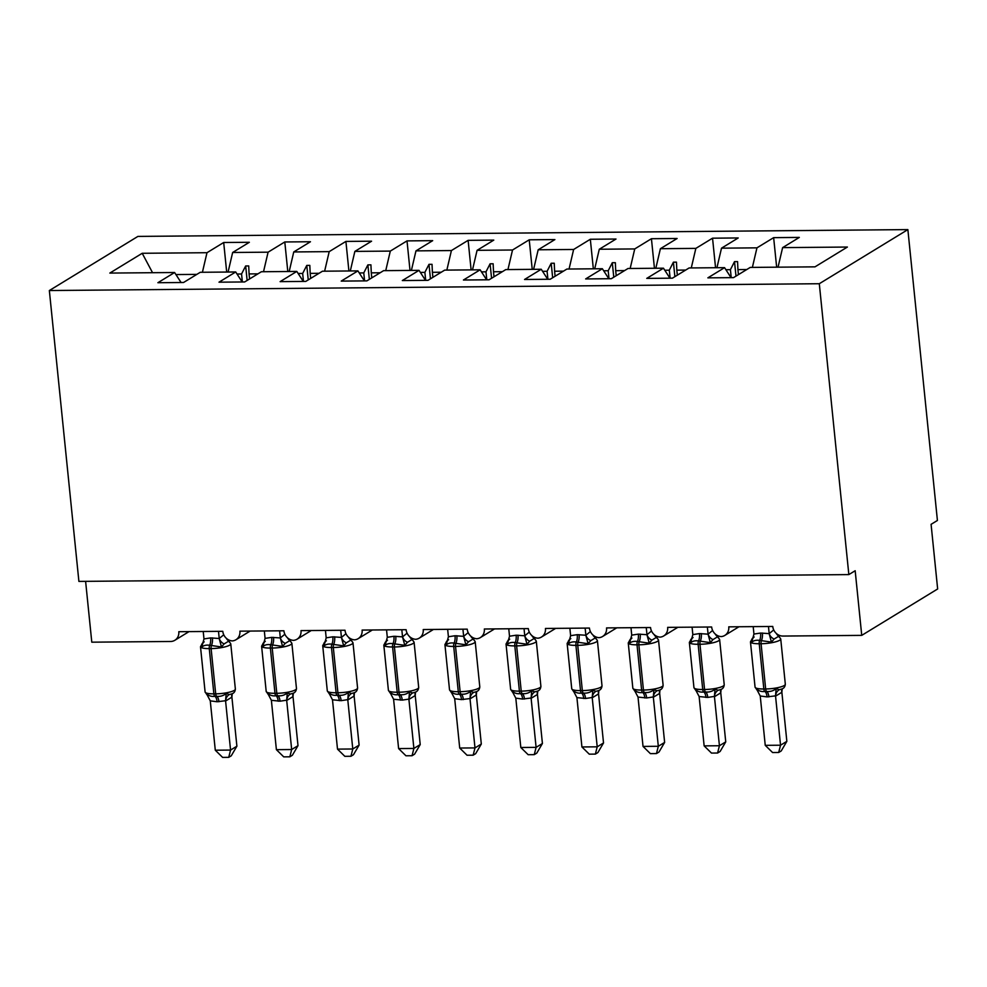 <?xml version="1.0" encoding="UTF-8"?>
<svg xmlns="http://www.w3.org/2000/svg" width="987" height="987" viewBox="0 0 987 987"><rect width="100%" height="100%" fill="white"/><g stroke="black" fill="none" stroke-linecap="round" stroke-linejoin="round"><path stroke-width="1.48" d="M907.867 229.601L937.416 520.47L931.086 524.331L937.65 588.968L861.737 635.369L855.174 570.733L848.845 574.594L819.296 283.725L907.867 229.601L137.909 236.411L49.35 290.536L819.296 283.725M861.737 635.369L782.913 636.06A9.969 8.92 58.6 0 1 772.759 626.449L728.764 626.844A9.969 8.92 -121.4 0 1 724.791 635.431A9.969 8.92 -121.4 0 1 721.189 636.59A9.969 8.92 58.6 0 1 711.652 626.992L667.656 627.374A9.969 8.92 -121.4 0 1 663.683 635.961A9.969 8.92 -121.4 0 1 660.081 637.133A9.969 8.92 58.6 0 1 650.544 627.535L606.549 627.917A9.969 8.92 -121.4 0 1 602.576 636.504A9.969 8.92 -121.4 0 1 598.973 637.664A9.969 8.92 58.6 0 1 589.436 628.065L545.441 628.46A9.969 8.92 -121.4 0 1 541.468 637.047A9.969 8.92 -121.4 0 1 537.866 638.207A9.969 8.92 58.6 0 1 528.329 628.608L484.333 629.003A9.969 8.92 -121.4 0 1 480.361 637.59A9.969 8.92 -121.4 0 1 476.758 638.749A9.969 8.92 58.6 0 1 467.221 629.151L423.226 629.546A9.969 8.92 -121.4 0 1 419.253 638.133A9.969 8.92 -121.4 0 1 415.65 639.292A9.969 8.92 58.6 0 1 406.113 629.694L362.118 630.076A9.969 8.92 -121.4 0 1 358.158 638.663A9.969 8.92 -121.4 0 1 354.543 639.835A9.969 8.92 58.6 0 1 345.006 630.237L301.01 630.619A9.969 8.92 -121.4 0 1 297.05 639.206A9.969 8.92 -121.4 0 1 293.435 640.366A9.969 8.92 58.6 0 1 283.898 630.779L239.903 631.162A9.969 8.92 -121.4 0 1 235.942 639.749A9.969 8.92 -121.4 0 1 232.327 640.908A9.969 8.92 58.6 0 1 222.791 631.31L178.795 631.705A9.969 8.92 -121.4 0 1 174.835 640.292L189.023 631.618M226.689 272.054L223.691 242.506L249.353 242.284L232.648 252.487L228.083 272.042M181.077 282.516L174.6 272.511L157.895 282.714L183.557 282.492L200.262 272.289L235.708 271.968L242.185 281.974M287.797 271.511L284.799 241.963L310.461 241.741L293.756 251.944L289.191 271.499M235.708 271.968L219.003 282.183L244.665 281.949L261.37 271.746L296.816 271.425L303.293 281.431M348.904 270.969L345.906 241.42L371.568 241.198L354.864 251.401L350.299 270.956M296.816 271.425L280.111 281.64L305.773 281.406L322.478 271.203L357.923 270.894L364.4 280.888M410.012 270.426L407.014 240.89L432.676 240.655L415.971 250.871L411.394 270.413M357.923 270.894L341.218 281.098L366.88 280.876L383.585 270.66L419.031 270.352L425.508 280.357M471.12 269.883L468.122 240.347L493.784 240.112L477.079 250.328L472.502 269.87M419.031 270.352L402.326 280.555L427.988 280.333L444.693 270.117L480.138 269.809L486.616 279.815M532.227 269.352L529.229 239.804L554.891 239.582L538.186 249.785L533.609 269.34M480.138 269.809L463.434 280.012L489.096 279.79L505.8 269.587L541.246 269.266L547.723 279.272M593.335 268.809L590.325 239.261L615.999 239.039L599.294 249.242L594.717 268.797M541.246 269.266L524.541 279.481L550.203 279.247L566.908 269.044L602.354 268.723L608.831 278.729M654.443 268.267L651.432 238.718L677.107 238.496L660.402 248.699L655.824 268.254M602.354 268.723L585.649 278.939L611.311 278.704L628.016 268.501L663.461 268.193L669.939 278.186M715.55 267.724L712.54 238.188L738.214 237.953L721.509 248.169L716.932 267.711M663.461 268.193L646.756 278.396L672.418 278.174L689.123 267.958L724.569 267.65L707.864 277.853L733.526 277.631L750.231 267.415L815.003 266.848L847.389 247.046L782.617 247.626L778.04 267.169M782.617 247.626L799.322 237.411L773.648 237.645L756.955 247.848L752.378 267.403M85.61 581.343L91.791 642.179L170.615 641.476A9.969 8.92 -121.4 0 0 174.835 640.292M174.6 272.511L109.828 273.078L142.214 253.289L206.986 252.709L223.691 242.506M206.986 252.709L202.409 272.264M232.648 252.487L268.094 252.178L284.799 241.963M268.094 252.178L263.517 271.721M293.756 251.944L329.202 251.636L345.906 241.42M329.202 251.636L324.624 271.178M354.864 251.401L390.309 251.093L407.014 240.89M390.309 251.093L385.732 270.648M415.971 250.871L451.417 250.55L468.122 240.347M451.417 250.55L446.84 270.105M477.079 250.328L512.524 250.007L529.229 239.804M512.524 250.007L507.947 269.562M538.186 249.785L573.632 249.477L590.325 239.261M573.632 249.477L569.055 269.019M599.294 249.242L634.74 248.934L651.432 238.718M634.74 248.934L630.162 268.476M660.402 248.699L695.847 248.391L712.54 238.188M695.847 248.391L691.27 267.946M721.509 248.169L756.955 247.848M249.575 278.951L249.069 273.93L257.928 273.843M242.37 281.974L241.556 273.991L237.04 274.028M249.069 273.93L248.712 265.935L245.664 265.959L241.556 273.991M310.683 278.408L310.177 273.387L319.035 273.3M303.478 281.431L302.664 273.448L298.148 273.485M310.177 273.387L309.819 265.392L306.772 265.417L302.664 273.448M371.791 277.878L371.285 272.844L380.143 272.77M364.585 280.888L363.771 272.905L359.256 272.955M371.285 272.844L370.927 264.849L367.88 264.886L363.771 272.905M432.898 277.335L432.392 272.301L441.251 272.227M425.693 280.345L424.879 272.375L420.363 272.412M432.392 272.301L432.035 264.319L428.987 264.343L424.879 272.375M494.006 276.792L493.5 271.758L502.358 271.684M486.801 279.815L485.986 271.832L481.471 271.869M493.5 271.758L493.142 263.776L490.095 263.8L485.986 271.832M555.113 276.249L554.608 271.228L563.466 271.141M547.908 279.272L547.094 271.289L542.579 271.326M554.608 271.228L554.25 263.233L551.19 263.258L547.094 271.289M616.221 275.706L615.703 270.685L624.574 270.598M609.016 278.729L608.202 270.746L603.686 270.783M615.703 270.685L615.357 262.69L612.298 262.715L608.202 270.746M677.329 275.163L676.811 270.142L685.681 270.068M670.124 278.186L669.309 270.204L664.794 270.253M676.811 270.142L676.465 262.147L673.405 262.172L669.309 270.204M738.436 274.633L737.918 269.599L746.789 269.525M731.231 277.643L730.417 269.673L725.901 269.71M731.046 277.655L724.569 267.65M737.918 269.599L737.573 261.617L734.513 261.641L730.417 269.673M776.658 267.181L773.648 237.645M175.933 274.571L196.82 274.386M49.35 290.536L78.898 581.405L848.845 574.594M142.214 253.289L152.553 272.708M735.994 276.126L734.513 261.641M674.886 276.668L673.405 262.172M613.778 277.199L612.298 262.715M552.671 277.742L551.19 263.258M491.563 278.285L490.095 263.8M430.455 278.827L428.987 264.343M369.348 279.37L367.88 264.886M308.24 279.901L306.772 265.417M247.132 280.444L245.664 265.959M779.335 637.269L778.866 636.146L774.116 639.045L771.427 642.105L759.657 640.39C756.215 639.909 753.574 640.538 751.724 642.278L751.773 639.243L753.241 637.479M756.93 689.913L756.449 688.79C758.707 691.011 761.495 691.899 764.839 691.455L766.677 691.443C770.267 691.825 773.426 690.875 776.152 688.605L779.261 689.716L781.679 689.037M786.849 741.336L781.223 750.947L778.694 752.489L780.532 745.21L765.246 745.333L760.237 695.995L767.059 696.896L775.523 695.86L780.532 745.21L786.849 741.336L781.864 692.282L775.548 696.156M782.136 689.481L781.864 692.282M768.466 626.486L769.194 633.629L773.722 629.916M753.192 626.622L753.945 634.061L760.57 633.049L769.194 633.629M751.724 642.278L753.945 634.061M769.231 633.925L771.427 642.105M756.449 688.79L760.237 695.995M776.152 688.605L775.523 695.86M778.694 752.489L772.587 752.538L765.246 745.333M718.228 637.812L717.759 636.677L713.009 639.588L710.332 642.636L698.549 640.933C695.107 640.452 692.467 641.081 690.616 642.821L690.666 639.786L692.134 638.009M695.823 690.456L695.341 689.321C697.599 691.554 700.388 692.442 703.731 691.998L705.569 691.973C709.159 692.368 712.33 691.418 715.044 689.148L718.154 690.258L720.572 689.58M725.741 741.879L720.115 751.477L717.586 753.032L719.424 745.74L704.138 745.876L699.129 696.538L707.778 697.414L714.415 696.403L719.424 745.74L725.741 741.879L720.769 692.825L714.489 696.699A7.316 6.699 -79.7 0 1 718.154 690.258M721.028 690.012L720.769 692.825M707.358 627.029L708.086 634.172L712.614 630.446M692.084 627.164L692.837 634.604L699.462 633.58L708.086 634.172M690.616 642.821L692.837 634.604M708.123 634.468L710.332 642.636M695.341 689.321L699.129 696.538M715.044 689.148L714.415 696.403M717.586 753.032L711.479 753.081L704.138 745.876M657.12 638.342L656.651 637.22L651.901 640.119L649.224 643.179L637.442 641.476C633.999 640.995 631.359 641.624 629.509 643.351L629.57 640.316L631.026 638.552M634.715 690.986L634.234 689.864C636.492 692.097 639.28 692.985 642.623 692.529L644.462 692.516C648.052 692.899 651.223 691.961 653.937 689.691L657.046 690.789L659.464 690.11C661.635 689.494 662.857 687.89 663.116 685.274L658.514 640.032A14.287 3.01 174.2 0 1 657.441 641.365A14.287 3.01 174.2 0 1 638.86 644.795L637.022 644.819A14.287 3.01 174.2 0 1 628.25 642.932L630.644 638.749L631.927 638.096M664.633 742.421L659.008 752.02L656.478 753.562L658.317 746.283L643.03 746.419L638.021 697.081L646.67 697.957L653.308 696.945L658.317 746.283L664.633 742.421L659.661 693.367L653.332 697.229M659.921 690.555L659.661 693.367M646.251 627.572L646.978 634.715L651.506 630.989M630.977 627.707L631.729 635.134L638.355 634.123L646.978 634.715M629.509 643.351L631.729 635.134M647.016 634.999L649.224 643.179M634.234 689.864L638.021 697.081M653.937 689.691L653.308 696.945M656.478 753.562L650.371 753.624L643.03 746.419M596.012 638.885L595.543 637.762L590.794 640.662L588.116 643.721L576.334 642.019C572.892 641.538 570.252 642.155 568.401 643.894L568.463 640.859L569.918 639.095M573.607 691.529L573.126 690.406C575.384 692.627 578.172 693.516 581.516 693.071L583.354 693.059C586.944 693.442 590.115 692.504 592.842 690.234L595.938 691.332L598.356 690.653M603.526 742.964L597.9 752.563L595.371 754.105L597.209 746.826L581.923 746.962L576.914 697.612L585.562 698.5L592.2 697.476L597.209 746.826L603.526 742.964L598.554 693.91L592.225 697.772M598.813 691.097L598.554 693.91M585.143 628.114L585.871 635.258L590.399 631.532M569.869 628.238L570.622 635.677L577.247 634.666L585.871 635.258M568.401 643.894L570.622 635.677M585.908 635.542L588.116 643.721M573.126 690.406L576.914 697.612M592.842 690.234L592.2 697.476M595.371 754.105L589.264 754.167L581.923 746.962M534.917 639.428L534.436 638.305L529.686 641.205L527.009 644.264L515.226 642.562C511.784 642.068 509.144 642.697 507.293 644.437L507.355 641.402L508.811 639.638M512.5 692.072L512.019 690.949C514.276 693.17 517.065 694.058 520.408 693.614L522.246 693.602C525.837 693.984 529.007 693.047 531.734 690.777L534.831 691.875L537.249 691.196C539.42 690.579 540.642 688.963 540.901 686.36L536.299 641.118A14.287 3.01 174.2 0 1 535.225 642.438A14.287 3.01 174.2 0 1 516.645 645.88L514.807 645.893A14.287 3.01 174.2 0 1 506.035 644.017L508.428 639.823L509.711 639.169M542.418 743.495L536.792 753.106L534.263 754.648L536.101 747.369L520.815 747.504L515.806 698.154L522.629 699.055L531.092 698.019L536.101 747.369L542.418 743.495L537.446 694.441L531.117 698.315M537.705 691.64L537.446 694.441M524.035 628.645L524.763 635.788L529.291 632.075M508.761 628.781L509.514 636.22L516.139 635.209L524.763 635.788M507.293 644.437L509.514 636.22M524.8 636.084L527.009 644.264M512.019 690.949L515.806 698.154M531.734 690.777L531.092 698.019M534.263 754.648L528.156 754.697L520.815 747.504M473.809 639.971L473.328 638.848L468.578 641.747L465.901 644.807L454.119 643.092C450.677 642.611 448.036 643.24 446.186 644.98L446.247 641.945L447.703 640.181M451.392 692.615L450.911 691.492C453.169 693.713 455.969 694.601 459.3 694.157L461.139 694.145C464.729 694.527 467.9 693.577 470.626 691.307L473.723 692.418L476.141 691.739M481.311 744.038L475.685 753.649L473.155 755.191L474.994 747.912L459.708 748.035L454.699 698.697L461.521 699.598L469.985 698.562L474.994 747.912L481.311 744.038L476.339 694.984L470.009 698.858M476.598 692.183L476.339 694.984M462.928 629.188L463.656 636.331L468.183 632.618M447.654 629.324L448.406 636.763L455.032 635.751L463.656 636.331M446.186 644.98L448.406 636.763M463.693 636.627L465.901 644.807M450.911 691.492L454.699 698.697M470.626 691.307L469.985 698.562M473.155 755.191L467.048 755.24L459.708 748.035M412.702 640.514L412.221 639.379L407.471 642.29L404.793 645.338L393.011 643.635C389.581 643.154 386.929 643.783 385.078 645.523L385.14 642.488L386.596 640.723M390.284 693.158L389.803 692.023C392.061 694.256 394.862 695.144 398.193 694.7L400.031 694.675C403.621 695.07 406.792 694.12 409.519 691.85L412.615 692.96L415.033 692.282M420.215 744.58L414.577 754.179L412.048 755.734L413.886 748.442L398.612 748.578L393.591 699.24L402.252 700.116L408.877 699.104L413.886 748.442L420.215 744.58L415.231 695.527L408.951 699.401A7.316 6.699 -79.7 0 1 412.615 692.96M415.49 692.726L415.231 695.527M401.82 629.731L402.548 636.874L407.076 633.16M386.546 629.866L387.299 637.306L393.924 636.282L402.548 636.874M385.078 645.523L387.299 637.306M402.585 637.17L404.793 645.338M389.803 692.023L393.591 699.24M409.519 691.85L408.877 699.104M412.048 755.734L405.941 755.783L398.612 748.578M351.594 641.044L351.113 639.921L346.363 642.821L343.686 645.88L331.903 644.178C328.474 643.697 325.821 644.326 323.97 646.053L324.032 643.018L325.488 641.254M329.177 693.688L328.696 692.566C330.953 694.799 333.754 695.687 337.085 695.243L338.923 695.218C342.514 695.601 345.684 694.663 348.411 692.393L351.508 693.491L353.926 692.825C356.097 692.195 357.319 690.592 357.578 687.976L352.976 642.734A14.287 3.01 174.2 0 1 351.903 644.067A14.287 3.01 174.2 0 1 333.322 647.509L331.484 647.521A14.287 3.01 174.2 0 1 322.712 645.634L325.118 641.451L326.401 640.797M359.108 745.123L353.469 754.722L350.94 756.264L352.778 748.985L337.505 749.121L332.483 699.783L341.144 700.659L347.769 699.647L352.778 748.985L359.108 745.123L354.123 696.069L347.794 699.931M354.382 693.256L354.123 696.069M340.712 630.274L341.44 637.417L345.968 633.691M325.439 630.409L326.191 637.836L332.816 636.825L341.44 637.417M323.97 646.053L326.191 637.836M341.477 637.701L343.686 645.88M328.696 692.566L332.483 699.783M348.411 692.393L347.769 699.647M350.94 756.264L344.833 756.326L337.505 749.121M290.486 641.587L290.005 640.464L285.255 643.364L282.578 646.423L270.796 644.721C267.366 644.24 264.713 644.856 262.863 646.596L262.924 643.561L264.38 641.797M268.069 694.231L267.588 693.108C269.846 695.329 272.646 696.23 275.978 695.773L277.816 695.761C281.418 696.143 284.577 695.206 287.303 692.936L290.4 694.034L292.818 693.355M298 745.666L292.362 755.265L289.833 756.807L291.671 749.528L276.397 749.664L271.376 700.314L280.037 701.202L286.662 700.178L291.671 749.528L298 745.666L293.016 696.612L286.686 700.474M293.275 693.799L293.016 696.612M279.605 630.816L280.333 637.96L284.861 634.234M264.331 630.952L265.084 638.379L271.709 637.368L280.333 637.96M262.863 646.596L265.084 638.379M280.37 638.244L282.578 646.423M267.588 693.108L271.376 700.314M287.303 692.936L286.662 700.178M289.833 756.807L283.725 756.869L276.397 749.664M229.379 642.13L228.898 641.007L224.148 643.906L221.47 646.966L209.688 645.264C206.258 644.782 203.606 645.399 201.755 647.139L201.817 644.104L203.273 642.34M206.962 694.774L206.48 693.651C208.738 695.872 211.539 696.76 214.87 696.316L216.708 696.304C220.311 696.686 223.469 695.749 226.196 693.479L229.292 694.577L231.711 693.898C233.882 693.281 235.116 691.665 235.362 689.062L230.761 643.82A14.287 3.01 174.2 0 1 229.687 645.14A14.287 3.01 174.2 0 1 211.107 648.582L209.269 648.595A14.287 3.01 174.2 0 1 200.497 646.719L202.903 642.525L204.186 641.871M236.892 746.197L231.254 755.808L228.725 757.35L230.563 750.071L215.289 750.206L210.268 700.856L217.091 701.757L225.554 700.721L230.563 750.071L236.892 746.197L231.908 697.143L225.579 701.017M232.167 694.342L231.908 697.143M218.497 631.347L219.225 638.503L223.753 634.777M203.223 631.483L203.976 638.922L210.601 637.91L219.225 638.503M201.755 647.139L203.976 638.922M219.262 638.786L221.47 646.966M206.48 693.651L210.268 700.856M226.196 693.479L225.554 700.721M228.725 757.35L222.618 757.399L215.289 750.206M760.57 633.049A7.316 2.875 -90.5 0 1 759.657 640.39A3.319 1.308 89.5 0 0 759.237 643.734A14.287 3.01 174.2 0 1 750.465 641.858L752.859 637.664L754.142 637.01M757.448 690.641L755.055 687.1A14.287 3.01 -5.8 0 0 763.839 688.988A3.319 1.308 89.5 0 0 764.839 691.455A7.316 2.875 -90.5 0 1 767.059 696.896M768.885 696.871A7.316 2.875 -90.5 0 0 766.677 691.443A3.319 1.308 -90.5 0 1 765.665 688.963A14.287 3.01 -5.8 0 0 784.246 685.521A14.287 3.01 -5.8 0 0 785.319 684.201L780.729 638.947A14.287 3.01 174.2 0 1 779.656 640.279A14.287 3.01 174.2 0 1 761.076 643.721L759.237 643.734L763.839 688.988L765.665 688.963L761.076 643.721A3.319 1.308 -90.5 0 1 761.483 640.378A7.316 2.875 -90.5 0 0 762.408 633.025M751.773 639.243A7.316 5.774 -147.1 0 0 753.204 637.984M769.243 633.555A7.316 5.774 -147.1 0 0 774.116 639.045M776.313 633.444A7.316 6.699 -79.7 0 0 778.866 636.146M779.261 689.716A7.316 6.699 -79.7 0 0 775.597 696.156M782.136 688.815A7.316 5.774 -147.1 0 0 781.827 692.356M699.462 633.58A7.316 2.875 -90.5 0 1 698.549 640.933A3.319 1.308 89.5 0 0 698.13 644.277A14.287 3.01 174.2 0 1 689.358 642.401L691.751 638.207L693.034 637.553M696.341 691.184L693.947 687.643A14.287 3.01 -5.8 0 0 702.732 689.518A3.319 1.308 89.5 0 0 703.731 691.998A7.316 2.875 -90.5 0 1 705.952 697.427M707.778 697.414A7.316 2.875 -90.5 0 0 705.569 691.973A3.319 1.308 -90.5 0 1 704.558 689.506A14.287 3.01 -5.8 0 0 723.138 686.064A14.287 3.01 -5.8 0 0 724.224 684.731L719.622 639.49A14.287 3.01 174.2 0 1 718.548 640.822A14.287 3.01 174.2 0 1 699.968 644.264L698.13 644.277L702.732 689.518L704.558 689.506L699.968 644.264A3.319 1.308 -90.5 0 1 700.375 640.921A7.316 2.875 -90.5 0 0 701.301 633.568M690.666 639.786A7.316 5.774 -147.1 0 0 692.097 638.527M708.135 634.098A7.316 5.774 -147.1 0 0 713.009 639.588M715.205 633.987A7.316 6.699 -79.7 0 0 717.759 636.677M721.028 689.358A7.316 5.774 -147.1 0 0 720.72 692.899M638.355 634.123A7.316 2.875 -90.5 0 1 637.442 641.476A3.319 1.308 89.5 0 0 637.022 644.819L641.624 690.061A3.319 1.308 89.5 0 0 642.623 692.529A7.316 2.875 -90.5 0 1 644.844 697.969M635.233 691.727L632.84 688.186A14.287 3.01 -5.8 0 0 641.624 690.061L643.45 690.049A14.287 3.01 -5.8 0 0 662.03 686.607A14.287 3.01 -5.8 0 0 663.116 685.274M646.67 697.957A7.316 2.875 -90.5 0 0 644.462 692.516A3.319 1.308 -90.5 0 1 643.45 690.049L638.86 644.795A3.319 1.308 -90.5 0 1 639.28 641.464A7.316 2.875 -90.5 0 0 640.193 634.11M629.57 640.316A7.316 5.774 -147.1 0 0 630.989 639.07M647.028 634.641A7.316 5.774 -147.1 0 0 651.901 640.119M654.097 634.53A7.316 6.699 -79.7 0 0 656.651 637.22M657.046 690.789A7.316 6.699 -79.7 0 0 653.382 697.241M659.921 689.901A7.316 5.774 -147.1 0 0 659.612 693.442M577.247 634.666A7.316 2.875 -90.5 0 1 576.334 642.019A3.319 1.308 89.5 0 0 575.914 645.362A14.287 3.01 174.2 0 1 567.143 643.475L569.536 639.28L570.819 638.626M574.126 692.257L571.732 688.729A14.287 3.01 -5.8 0 0 580.516 690.604A3.319 1.308 89.5 0 0 581.516 693.071A7.316 2.875 -90.5 0 1 583.736 698.512M585.562 698.5A7.316 2.875 -90.5 0 0 583.354 693.059A3.319 1.308 -90.5 0 1 582.342 690.592A14.287 3.01 -5.8 0 0 600.923 687.149A14.287 3.01 -5.8 0 0 602.008 685.817L597.406 640.575A14.287 3.01 174.2 0 1 596.333 641.895A14.287 3.01 174.2 0 1 577.753 645.338L575.914 645.362L580.516 690.604L582.342 690.592L577.753 645.338A3.319 1.308 -90.5 0 1 578.172 641.994A7.316 2.875 -90.5 0 0 579.085 634.653M568.463 640.859A7.316 5.774 -147.1 0 0 569.881 639.613M585.92 635.184A7.316 5.774 -147.1 0 0 590.794 640.662M592.99 635.06A7.316 6.699 -79.7 0 0 595.543 637.762M595.938 691.332A7.316 6.699 -79.7 0 0 592.274 697.784M598.813 690.444A7.316 5.774 -147.1 0 0 598.504 693.984M516.139 635.209A7.316 2.875 -90.5 0 1 515.226 642.562A3.319 1.308 89.5 0 0 514.807 645.893L519.409 691.147A3.319 1.308 89.5 0 0 520.408 693.614A7.316 2.875 -90.5 0 1 522.629 699.055M513.018 692.8L510.624 689.259A14.287 3.01 -5.8 0 0 519.409 691.147L521.235 691.122A14.287 3.01 -5.8 0 0 539.815 687.692A14.287 3.01 -5.8 0 0 540.901 686.36M524.455 699.03A7.316 2.875 -90.5 0 0 522.246 693.602A3.319 1.308 -90.5 0 1 521.235 691.122L516.645 645.88A3.319 1.308 -90.5 0 1 517.065 642.537A7.316 2.875 -90.5 0 0 517.978 635.196M507.355 641.402A7.316 5.774 -147.1 0 0 508.774 640.144M524.813 635.727A7.316 5.774 -147.1 0 0 529.686 641.205M531.882 635.603A7.316 6.699 -79.7 0 0 534.436 638.305M534.831 691.875A7.316 6.699 -79.7 0 0 531.166 698.327M537.705 690.986A7.316 5.774 -147.1 0 0 537.397 694.515M455.032 635.751A7.316 2.875 -90.5 0 1 454.119 643.092A3.319 1.308 89.5 0 0 453.699 646.436A14.287 3.01 174.2 0 1 444.927 644.56L447.321 640.366L448.616 639.712M451.923 693.343L449.517 689.802A14.287 3.01 -5.8 0 0 458.301 691.69A3.319 1.308 89.5 0 0 459.3 694.157A7.316 2.875 -90.5 0 1 461.521 699.598M463.359 699.573A7.316 2.875 -90.5 0 0 461.139 694.145A3.319 1.308 -90.5 0 1 460.127 691.665A14.287 3.01 -5.8 0 0 478.707 688.223A14.287 3.01 -5.8 0 0 479.793 686.903L475.191 641.649A14.287 3.01 174.2 0 1 474.118 642.981A14.287 3.01 174.2 0 1 455.538 646.423L453.699 646.436L458.301 691.69L460.127 691.665L455.538 646.423A3.319 1.308 -90.5 0 1 455.957 643.08A7.316 2.875 -90.5 0 0 456.87 635.727M446.247 641.945A7.316 5.774 -147.1 0 0 447.666 640.686M463.705 636.257A7.316 5.774 -147.1 0 0 468.578 641.747M470.774 636.146A7.316 6.699 -79.7 0 0 473.328 638.848M473.723 692.418A7.316 6.699 -79.7 0 0 470.059 698.858M476.598 691.517A7.316 5.774 -147.1 0 0 476.289 695.058M393.924 636.282A7.316 2.875 -90.5 0 1 393.011 643.635A3.319 1.308 89.5 0 0 392.592 646.978A14.287 3.01 174.2 0 1 383.82 645.103L386.225 640.908L387.509 640.255M390.815 693.886L388.409 690.345A14.287 3.01 -5.8 0 0 397.193 692.22A3.319 1.308 89.5 0 0 398.193 694.7A7.316 2.875 -90.5 0 1 400.414 700.128M402.252 700.116A7.316 2.875 -90.5 0 0 400.031 694.675A3.319 1.308 -90.5 0 1 399.019 692.208A14.287 3.01 -5.8 0 0 417.6 688.766A14.287 3.01 -5.8 0 0 418.685 687.446L414.084 642.192A14.287 3.01 174.2 0 1 413.01 643.524A14.287 3.01 174.2 0 1 394.43 646.966L392.592 646.978L397.193 692.22L399.019 692.208L394.43 646.966A3.319 1.308 -90.5 0 1 394.849 643.623A7.316 2.875 -90.5 0 0 395.762 636.27M385.14 642.488A7.316 5.774 -147.1 0 0 386.559 641.229M402.597 636.8A7.316 5.774 -147.1 0 0 407.471 642.29M409.667 636.689A7.316 6.699 -79.7 0 0 412.221 639.379M415.49 692.06A7.316 5.774 -147.1 0 0 415.182 695.601M332.816 636.825A7.316 2.875 -90.5 0 1 331.903 644.178A3.319 1.308 89.5 0 0 331.484 647.521L336.086 692.763A3.319 1.308 89.5 0 0 337.085 695.243A7.316 2.875 -90.5 0 1 339.306 700.671M329.707 694.429L327.302 690.888A14.287 3.01 -5.8 0 0 336.086 692.763L337.912 692.751A14.287 3.01 -5.8 0 0 356.492 689.308A14.287 3.01 -5.8 0 0 357.578 687.976M341.144 700.659A7.316 2.875 -90.5 0 0 338.923 695.218A3.319 1.308 -90.5 0 1 337.912 692.751L333.322 647.509A3.319 1.308 -90.5 0 1 333.742 644.166A7.316 2.875 -90.5 0 0 334.655 636.812M324.032 643.018A7.316 5.774 -147.1 0 0 325.451 641.772M341.49 637.343A7.316 5.774 -147.1 0 0 346.363 642.821M348.559 637.232A7.316 6.699 -79.7 0 0 351.113 639.921M351.508 693.491A7.316 6.699 -79.7 0 0 347.843 699.943M354.382 692.603A7.316 5.774 -147.1 0 0 354.074 696.143M271.709 637.368A7.316 2.875 -90.5 0 1 270.796 644.721A3.319 1.308 89.5 0 0 270.376 648.064A14.287 3.01 174.2 0 1 261.604 646.177L264.01 641.994L265.293 641.328M268.6 694.971L266.194 691.431A14.287 3.01 -5.8 0 0 274.978 693.306A3.319 1.308 89.5 0 0 275.978 695.773A7.316 2.875 -90.5 0 1 278.198 701.214M280.037 701.202A7.316 2.875 -90.5 0 0 277.816 695.761A3.319 1.308 -90.5 0 1 276.804 693.293A14.287 3.01 -5.8 0 0 295.384 689.851A14.287 3.01 -5.8 0 0 296.47 688.519L291.868 643.277A14.287 3.01 174.2 0 1 290.795 644.597A14.287 3.01 174.2 0 1 272.215 648.04L270.376 648.064L274.978 693.306L276.804 693.293L272.215 648.04A3.319 1.308 -90.5 0 1 272.634 644.708A7.316 2.875 -90.5 0 0 273.547 637.355M262.924 643.561A7.316 5.774 -147.1 0 0 264.343 642.315M280.382 637.886A7.316 5.774 -147.1 0 0 285.255 643.364M287.464 637.762A7.316 6.699 -79.7 0 0 290.005 640.464M290.4 694.034A7.316 6.699 -79.7 0 0 286.736 700.486M293.275 693.145A7.316 5.774 -147.1 0 0 292.966 696.686M210.601 637.91A7.316 2.875 -90.5 0 1 209.688 645.264A3.319 1.308 89.5 0 0 209.269 648.595L213.871 693.849A3.319 1.308 89.5 0 0 214.87 696.316A7.316 2.875 -90.5 0 1 217.091 701.757M207.492 695.502L205.099 691.961A14.287 3.01 -5.8 0 0 213.871 693.849L215.697 693.836A14.287 3.01 -5.8 0 0 234.277 690.394A14.287 3.01 -5.8 0 0 235.362 689.062M218.929 701.732A7.316 2.875 -90.5 0 0 216.708 696.304A3.319 1.308 -90.5 0 1 215.697 693.836L211.107 648.582A3.319 1.308 -90.5 0 1 211.526 645.239A7.316 2.875 -90.5 0 0 212.439 637.898M201.817 644.104A7.316 5.774 -147.1 0 0 203.236 642.845M219.274 638.429A7.316 5.774 -147.1 0 0 224.148 643.906M226.356 638.305A7.316 6.699 -79.7 0 0 228.898 641.007M229.292 694.577A7.316 6.699 -79.7 0 0 225.628 701.029M232.167 693.688A7.316 5.774 -147.1 0 0 231.859 697.217M724.791 635.431L738.992 626.745M663.683 635.961L677.884 627.288M602.576 636.504L616.776 627.831M541.468 637.047L555.669 628.374M480.361 637.59L494.561 628.904M419.253 638.133L433.453 629.447M358.158 638.663L372.346 629.99M297.05 639.206L311.238 630.533M235.942 639.749L250.13 631.075M755.055 687.1L750.465 641.858M781.642 689.037C783.851 688.42 785.072 686.804 785.319 684.201M778.336 635.406L780.729 638.947M693.947 687.643L689.358 642.401M720.535 689.58C722.743 688.963 723.964 687.347 724.224 684.731M717.228 635.949L719.622 639.49M632.84 688.186L628.25 642.932M656.121 636.492L658.514 640.032M571.732 688.729L567.143 643.475M598.319 690.666C600.528 690.036 601.749 688.42 602.008 685.817M595.013 637.034L597.406 640.575M510.624 689.259L506.035 644.017M533.905 637.577L536.299 641.118M449.517 689.802L444.927 644.56M476.104 691.739C478.313 691.122 479.534 689.506 479.793 686.903M472.798 638.108L475.191 641.649M388.409 690.345L383.82 645.103M414.996 692.282C417.205 691.665 418.426 690.049 418.685 687.446M411.69 638.651L414.084 642.192M327.302 690.888L322.712 645.634M350.582 639.194L352.976 642.734M266.194 691.431L261.604 646.177M292.781 693.367C294.99 692.738 296.211 691.122 296.47 688.519M289.475 639.736L291.868 643.277M205.099 691.961L200.497 646.719M228.367 640.279L230.761 643.82"/></g></svg>
